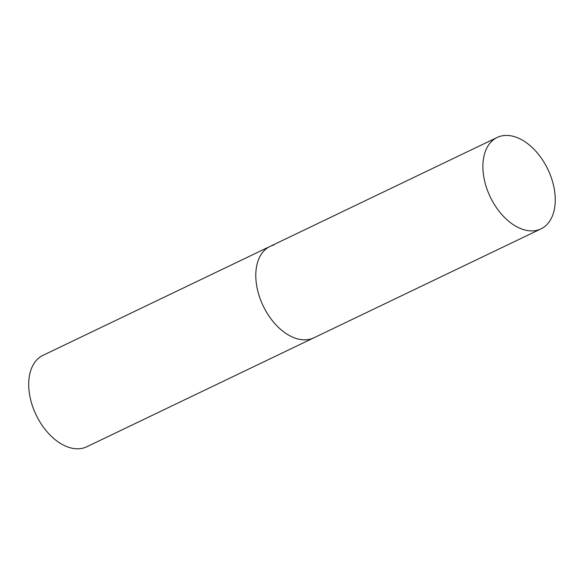 <?xml version="1.0" encoding="UTF-8"?>
<svg xmlns="http://www.w3.org/2000/svg" width="584" height="584" viewBox="0 0 584 584"><rect width="100%" height="100%" fill="white"/><g stroke="black" fill="none" stroke-linecap="round" stroke-linejoin="round"><path stroke-width="0.88" d="M540.996 228.862A50.684 31.938 64.4 0 0 550.478 175.419A50.684 31.938 64.4 0 0 497.152 137.466A50.684 31.938 64.4 0 0 487.669 190.917A50.684 31.938 64.4 0 0 540.996 228.862L86.804 446.753A50.684 31.938 -115.6 0 1 82.877 448.162A50.684 31.938 -115.6 0 1 34.719 411.859A50.684 31.938 -115.6 0 1 42.961 355.357L270.056 246.411A50.684 31.938 64.4 0 0 260.573 299.862A50.684 31.938 64.4 0 0 313.9 337.808A50.684 31.938 -115.6 0 1 309.965 339.216A50.684 31.938 -115.6 0 1 261.814 302.913A50.684 31.938 -115.6 0 1 270.056 246.411A50.684 31.938 -115.6 0 1 273.991 245.003M270.056 246.411L497.152 137.466"/></g></svg>
